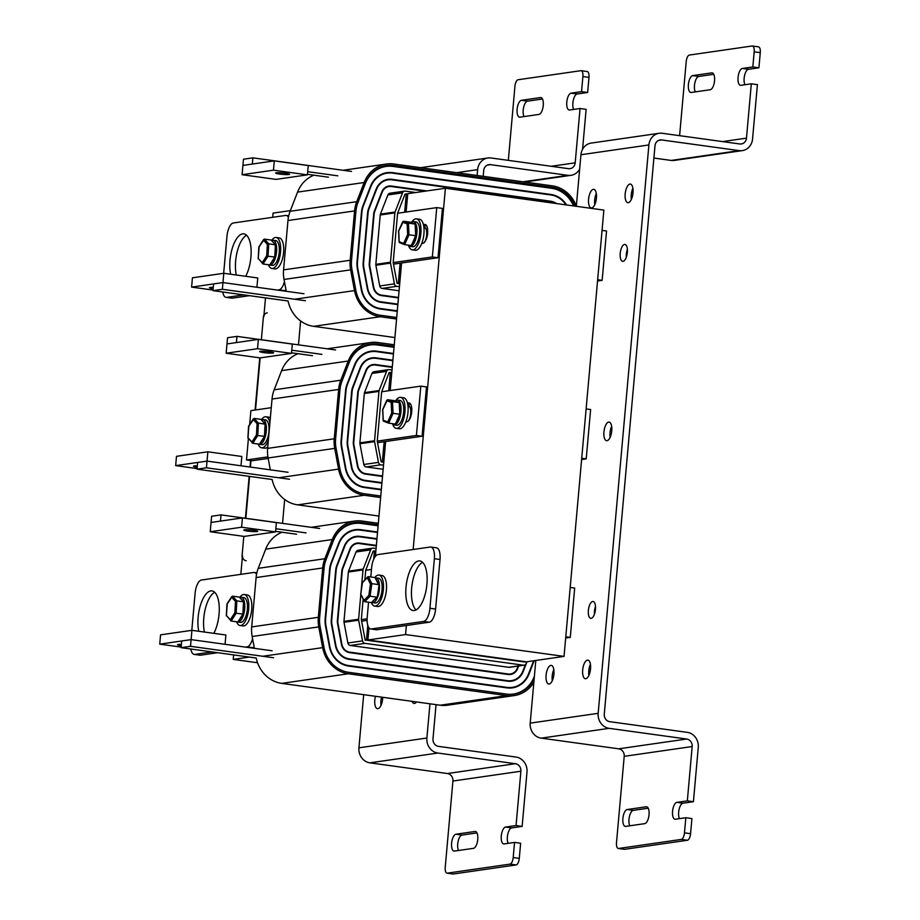 <?xml version="1.0" encoding="UTF-8"?>
<svg xmlns="http://www.w3.org/2000/svg" width="920" height="920" viewBox="0 0 920 920"><rect width="100%" height="100%" fill="white"/><g stroke="black" fill="none" stroke-linecap="round" stroke-linejoin="round"><path stroke-width="1.38" d="M423.855 226.998A8.614 3.519 97.8 0 1 424.235 226.998A8.614 3.519 97.8 0 1 426.73 233.024A8.614 3.519 97.8 0 1 424.43 242.328M407.928 405.513A8.614 3.519 97.8 0 1 408.296 405.524A8.614 3.519 97.8 0 1 410.803 411.539A8.614 3.519 97.8 0 1 408.503 420.842M406.375 625.496L405.57 634.558L367.919 639.986L526.389 661.825L564.04 656.397L603.865 210.093L445.395 188.255L413.16 549.504M405.57 634.558L564.04 656.397M367.919 639.986L369 627.865M375.383 556.37L385.629 441.508M390.183 390.551L401.568 262.982M406.111 212.025L407.755 193.683L445.395 188.255M249.343 657.075L233.243 659.398L257.542 662.745M233.243 659.398L233.645 654.913M240.833 574.344L242.489 555.76A4.508 4.082 81.8 0 0 246.169 560.786M245.835 518.305L249.573 476.399L245.835 518.305M250.401 467.084L250.987 460.586L250.401 467.084M255.507 409.963L260.153 357.903L255.507 409.963M267.26 312.846A4.508 4.082 81.8 0 0 263.821 316.744L265.5 297.873M272.7 217.304L273.067 213.106L290.375 210.611M300.61 320.965L298.471 344.85M284.671 499.479L282.543 523.365M415.644 225.055L415.322 224.089L408.445 223.111L403.512 221.214L410.216 222.134L415.138 224.043L415.69 235.75L411.309 245.548L416.254 235.761L408.997 234.818L408.445 223.111L407.134 223.882L407.64 234.519L408.997 234.818L404.616 244.628L411.309 245.548M416.15 235.692L415.736 224.652M407.64 234.519L403.65 243.432L399.176 241.695L399.683 242.719M403.65 243.432L404.616 244.628M399.176 241.695L398.716 230.966M398.671 231.058L403.512 221.214M399.717 403.581L399.395 402.603L392.506 401.637L387.573 399.728L394.277 400.648L399.211 402.558L399.763 414.264L395.381 424.062L400.327 414.287L393.058 413.344L392.506 401.637L391.207 402.408L391.702 413.046L393.058 413.344L388.677 423.142L395.381 424.062M400.211 414.218L399.797 403.167M391.702 413.046L387.722 421.947L383.237 420.221L383.743 421.233M387.722 421.947L388.677 423.142M383.237 420.221L382.777 409.492M382.743 409.584L387.573 399.728M377.395 596.85L379.086 585.005L377.315 596.999L371.438 602.634L364.745 601.703L370.058 596.194L376.751 597.126L371.438 602.634M377.315 596.999L379.063 584.855L375.038 577.564L378.546 584.591L371.853 583.659L368.334 576.644L375.038 577.564M367.264 577.668L370.461 584.039L368.828 595.435L363.998 600.438L360.801 594.056L362.434 582.67L368.334 576.644M362.434 582.67L367.609 576.92M370.461 584.039L371.853 583.659L370.058 596.194L368.828 595.435M363.998 600.438L364.745 601.703M360.801 594.056L364.113 601.22M243.811 536.371L242.075 555.818A4.508 4.082 81.8 0 0 242.305 557.819M263.983 314.916A4.508 4.082 81.8 0 0 263.407 316.802L261.361 339.733M259.739 357.857L255.081 410.021M250.573 460.529L249.998 467.026M249.17 476.341L245.421 518.247M258.715 444.107A12.512 5.106 -82.2 0 0 259.348 444.303A12.512 5.106 -82.2 0 0 266.121 432.595A12.512 5.106 -82.2 0 0 262.763 419.497A12.512 5.106 -82.2 0 0 261.441 419.716M262.763 419.497L265.431 419.865A12.512 5.106 97.8 0 1 268.789 432.963A12.512 5.106 97.8 0 1 262.016 444.671L259.348 444.303M261.406 419.681A15.651 6.394 97.8 0 1 265.627 416.748A15.651 6.394 97.8 0 1 265.857 416.772A15.651 6.394 97.8 0 1 269.916 422.809M268.364 440.162A15.651 6.394 97.8 0 1 261.59 447.775A15.651 6.394 97.8 0 1 258.175 444.038M268.686 417.174A15.651 6.394 97.8 0 1 268.916 417.185A15.651 6.394 97.8 0 1 270.353 417.841M267.766 446.878A15.651 6.394 97.8 0 1 264.649 448.19L261.59 447.775M237.118 621.851A12.512 5.106 -82.2 0 0 237.751 622.046A12.512 5.106 -82.2 0 0 244.524 610.339A12.512 5.106 -82.2 0 0 241.166 597.241A12.512 5.106 -82.2 0 0 239.855 597.459M241.166 597.241L243.846 597.609A12.512 5.106 97.8 0 1 247.192 610.707A12.512 5.106 97.8 0 1 240.43 622.414L237.751 622.046M239.809 597.413A15.651 6.394 97.8 0 1 244.271 594.504A15.651 6.394 97.8 0 1 244.973 594.699A15.651 6.394 97.8 0 1 248.331 611.754A15.651 6.394 97.8 0 1 239.993 625.508A15.651 6.394 97.8 0 1 236.589 621.782M244.271 594.504L247.33 594.929A15.651 6.394 97.8 0 1 248.02 595.125A15.651 6.394 97.8 0 1 251.39 612.179A15.651 6.394 97.8 0 1 243.052 625.933L239.993 625.508M268.985 264.81A12.512 5.106 -82.2 0 0 269.617 265.006A12.512 5.106 -82.2 0 0 276.494 252.436A12.512 5.106 -82.2 0 0 273.033 240.2A12.512 5.106 -82.2 0 0 271.71 240.419M273.033 240.2L275.712 240.568A12.512 5.106 97.8 0 1 279.174 252.804A12.512 5.106 97.8 0 1 272.286 265.374L269.617 265.006M271.676 240.373A15.651 6.394 97.8 0 1 276.138 237.475A15.651 6.394 97.8 0 1 280.393 253.299A15.651 6.394 97.8 0 1 272.308 268.49A15.651 6.394 97.8 0 1 271.86 268.467A15.651 6.394 97.8 0 1 268.456 264.741M276.138 237.475L279.185 237.889A15.651 6.394 97.8 0 1 283.452 253.724A15.651 6.394 97.8 0 1 275.367 268.916A15.651 6.394 97.8 0 1 274.919 268.893L271.86 268.467M371.979 602.508A12.512 5.106 -82.2 0 0 372.439 602.623A12.512 5.106 -82.2 0 0 379.201 590.916A12.512 5.106 -82.2 0 0 375.854 577.829A12.512 5.106 -82.2 0 0 375.486 577.806M375.854 577.829L378.522 578.197A12.512 5.106 97.8 0 1 381.88 591.284A12.512 5.106 97.8 0 1 375.107 602.991L372.439 602.623M374.82 577.541A15.651 6.394 97.8 0 1 378.948 575.092A15.651 6.394 97.8 0 1 381.282 576.702A15.651 6.394 97.8 0 1 382.582 594.584A15.651 6.394 97.8 0 1 374.681 606.096A15.651 6.394 97.8 0 1 371.369 602.623M378.948 575.092L382.007 575.517A15.651 6.394 97.8 0 1 384.341 577.127A15.651 6.394 97.8 0 1 385.641 594.998A15.651 6.394 97.8 0 1 377.729 606.51L374.681 606.096M392.184 423.625A12.512 5.106 -82.2 0 0 394.024 424.89A12.512 5.106 -82.2 0 0 400.798 413.183A12.512 5.106 -82.2 0 0 397.44 400.085A12.512 5.106 -82.2 0 0 395.14 400.959M397.44 400.085L400.119 400.453A12.512 5.106 97.8 0 1 403.466 413.551A12.512 5.106 97.8 0 1 396.692 425.258L394.024 424.89M396.014 400.349A15.651 6.394 97.8 0 1 399.786 397.359A15.651 6.394 97.8 0 1 400.545 397.348A15.651 6.394 97.8 0 1 404.731 413.724A15.651 6.394 97.8 0 1 396.267 428.352A15.651 6.394 97.8 0 1 392.725 424.235M400.545 397.348L403.604 397.773A15.651 6.394 97.8 0 1 407.79 414.149A15.651 6.394 97.8 0 1 399.326 428.777L396.267 428.352M408.112 245.111A12.512 5.106 -82.2 0 0 409.963 246.364A12.512 5.106 -82.2 0 0 416.725 234.657A12.512 5.106 -82.2 0 0 413.379 221.559A12.512 5.106 -82.2 0 0 411.067 222.444M413.379 221.559L416.047 221.927A12.512 5.106 97.8 0 1 419.405 235.025A12.512 5.106 97.8 0 1 412.631 246.732L409.963 246.364M411.953 221.835A15.651 6.394 97.8 0 1 415.725 218.833A15.651 6.394 97.8 0 1 416.472 218.833A15.651 6.394 97.8 0 1 420.67 235.209A15.651 6.394 97.8 0 1 412.206 249.837A15.651 6.394 97.8 0 1 408.652 245.72M416.472 218.833L419.531 219.259A15.651 6.394 97.8 0 1 423.729 235.623A15.651 6.394 97.8 0 1 415.253 250.251L412.206 249.837M243.432 614.111L243.984 601.967L236.842 600.841L232.541 596.16L239.246 597.08L243.547 601.76L242.857 614.203L237.866 621.955L243.432 614.111L236.152 613.272L236.842 600.841L235.486 601.427L234.853 612.72L236.152 613.272L231.161 621.034L237.866 621.955M243.984 601.967L239.246 597.08M238.832 620.942L238.648 621.563M234.853 612.72L230.322 619.769L226.423 615.514L231.161 621.034M230.322 619.769L230.655 620.747M226.423 615.514L227.251 603.888M227.044 604.21L232.541 596.16M265.029 436.379L265.581 424.223L258.439 423.096L254.138 418.416L260.843 419.336L265.132 424.028L264.442 436.459L259.463 444.21L265.029 436.379L257.749 435.539L258.439 423.096L257.071 423.683L256.45 434.987L257.749 435.539L252.758 443.291L259.463 444.21M265.581 424.223L260.843 419.336M260.429 443.198L260.233 443.819M256.45 434.987L251.919 442.025L248.009 437.77L252.758 443.291M251.919 442.025L252.241 443.003M248.009 437.77L248.837 426.155M248.641 426.466L254.138 418.416M275.298 257.082L275.851 244.927L268.709 243.8L264.408 239.119L271.112 240.039L275.413 244.72L274.723 257.163L269.733 264.914L275.298 257.082L268.019 256.243L268.709 243.8L267.352 244.386L266.719 255.691L268.019 256.243L263.028 263.994L269.733 264.914M275.851 244.927L271.112 240.039M270.698 263.902L270.514 264.523M266.719 255.691L262.188 262.729L258.279 258.474L263.028 263.994M262.188 262.729L262.522 263.707M258.279 258.474L259.118 246.859M258.911 247.169L264.408 239.119M590.421 664.286A9.384 3.829 -82.2 0 0 588.892 675.395M587.443 660.123A9.384 3.829 97.8 0 1 587.891 660.123A9.384 3.829 97.8 0 1 590.41 669.944A9.384 3.829 97.8 0 1 585.327 678.719A9.384 3.829 97.8 0 1 582.74 669.438A9.384 3.829 97.8 0 1 587.443 660.123M595.505 606.395A8.51 3.473 -82.2 0 0 594.423 614.272L594.423 614.261M592.675 601.484A8.51 3.473 97.8 0 1 593.078 601.484A8.51 3.473 97.8 0 1 595.366 610.385A8.51 3.473 97.8 0 1 590.755 618.344A8.51 3.473 97.8 0 1 588.42 609.937A8.51 3.473 97.8 0 1 592.675 601.484M611.662 426.259A9.384 3.829 -82.2 0 0 610.132 437.368M608.683 422.096A9.384 3.829 97.8 0 1 609.132 422.096A9.384 3.829 97.8 0 1 611.65 431.917A9.384 3.829 97.8 0 1 606.567 440.691A9.384 3.829 97.8 0 1 603.991 431.422A9.384 3.829 97.8 0 1 608.683 422.096M627.371 249.355A8.51 3.473 -82.2 0 0 626.29 257.232M624.542 244.444A8.51 3.473 97.8 0 1 624.944 244.444A8.51 3.473 97.8 0 1 627.233 253.356A8.51 3.473 97.8 0 1 622.621 261.314A8.51 3.473 97.8 0 1 620.275 252.896A8.51 3.473 97.8 0 1 624.542 244.444M632.903 188.232A9.384 3.829 -82.2 0 0 631.373 199.352M629.924 184.069A9.384 3.829 97.8 0 1 630.384 184.069A9.384 3.829 97.8 0 1 632.891 193.89A9.384 3.829 97.8 0 1 627.819 202.676A9.384 3.829 97.8 0 1 625.232 193.395A9.384 3.829 97.8 0 1 629.924 184.069M648.244 808.208L633.293 810.37A8.51 3.473 -82.2 0 0 629.418 816.581A8.51 3.473 -82.2 0 0 629.774 825.803M627.198 809.531L646.231 806.782A8.51 3.473 97.8 0 1 646.645 806.782A8.51 3.473 97.8 0 1 648.991 815.2A8.51 3.473 97.8 0 1 644.724 823.641L625.692 826.39A8.51 3.473 97.8 0 1 625.289 826.39A8.51 3.473 97.8 0 1 622.943 817.983A8.51 3.473 97.8 0 1 627.198 809.531L633.293 810.37M624.07 849.229A6.256 2.553 -82.2 0 0 624.358 849.309A6.256 2.553 -82.2 0 0 624.657 849.309L687.401 840.259A6.256 2.553 -82.2 0 0 690.563 833.681L691.909 818.558L685.825 817.719L675.36 819.225A8.51 3.473 97.8 0 1 674.958 819.225A8.51 3.473 97.8 0 1 672.612 810.819A8.51 3.473 97.8 0 1 676.867 802.366L687.332 800.86L693.415 801.699L682.962 803.206A8.51 3.473 -82.2 0 0 679.086 809.416A8.51 3.473 -82.2 0 0 679.443 818.639M693.415 801.699L698.269 747.373A13.466 12.213 81.8 0 0 687.274 732.355L609.764 721.671A6.739 6.106 -98.2 0 1 604.268 714.161L654.994 145.785A6.739 6.106 -98.2 0 1 660.123 139.955A6.739 6.106 -98.2 0 1 661.675 139.955L739.197 150.627A13.466 12.213 81.8 0 0 742.302 150.627A13.466 12.213 81.8 0 0 752.56 138.966L757.413 84.651L751.318 83.812L740.864 85.318A8.51 3.473 97.8 0 1 740.462 85.318A8.51 3.473 97.8 0 1 738.116 76.9A8.51 3.473 97.8 0 1 742.371 68.459L752.824 66.953L758.919 67.793L748.466 69.299A8.51 3.473 -82.2 0 0 744.579 75.498A8.51 3.473 -82.2 0 0 744.947 84.732M710.228 89.734L691.196 92.471A8.51 3.473 97.8 0 1 690.782 92.483A8.51 3.473 97.8 0 1 688.447 84.065A8.51 3.473 97.8 0 1 692.702 75.612L711.735 72.875A8.51 3.473 97.8 0 1 712.137 72.875A8.51 3.473 97.8 0 1 714.483 81.282A8.51 3.473 97.8 0 1 710.228 89.734M713.736 74.301L698.797 76.452A8.51 3.473 -82.2 0 0 694.91 82.662A8.51 3.473 -82.2 0 0 695.279 91.885M690.563 833.681L684.469 832.841L685.825 817.719M758.919 67.793L760.265 52.658A6.256 2.553 -82.2 0 0 758.505 46.839L752.422 46A6.256 2.553 97.8 0 1 754.181 51.819L752.824 66.953M751.318 83.812L746.476 138.138A6.739 6.106 -98.2 0 1 741.347 143.957A6.739 6.106 -98.2 0 1 739.783 143.968L662.273 133.285A13.466 12.213 -98.2 0 0 659.157 133.285L591.192 143.083A13.466 12.213 -98.2 0 0 580.934 154.744L576.334 206.298M679.604 135.665L686.205 61.617A6.256 2.553 97.8 0 1 689.379 55.05L752.111 46A6.256 2.553 97.8 0 1 752.422 46M624.657 849.309L618.562 848.47A6.256 2.553 97.8 0 1 618.263 848.47A6.256 2.553 97.8 0 1 616.504 842.639L624.208 756.332A6.739 6.106 81.8 0 0 618.711 748.822L686.676 739.024A6.739 6.106 81.8 0 1 692.173 746.534L624.208 756.332M687.332 800.86L692.173 746.534M618.562 848.47L681.306 839.419L687.401 840.259M684.469 832.841A6.256 2.553 97.8 0 1 681.306 839.419M535.797 660.468L530.207 723.131A13.466 12.213 81.8 0 0 541.202 738.139L618.711 748.822M659.157 133.285A13.466 12.213 -98.2 0 0 648.899 144.946L598.172 713.322A13.466 12.213 81.8 0 0 609.167 728.341L686.676 739.024M742.302 150.627L674.337 160.425A13.466 12.213 -98.2 0 1 671.22 160.436L653.901 158.044M596.309 193.511A9.384 3.829 -82.2 0 0 594.78 204.619M553.828 669.564A9.384 3.829 -82.2 0 0 552.287 680.673M593.331 189.347A9.384 3.829 97.8 0 1 593.779 189.347A9.384 3.829 97.8 0 1 596.298 199.168A9.384 3.829 97.8 0 1 591.215 207.943A9.384 3.829 97.8 0 1 588.639 198.662A9.384 3.829 97.8 0 1 593.331 189.347M550.838 665.401A9.384 3.829 97.8 0 1 551.298 665.401A9.384 3.829 97.8 0 1 553.805 675.222A9.384 3.829 97.8 0 1 548.734 683.997A9.384 3.829 97.8 0 1 546.146 674.716A9.384 3.829 97.8 0 1 550.838 665.401M416.518 701.948A9.384 3.829 97.8 0 1 414.046 703.42A9.384 3.829 97.8 0 1 412.068 701.339M476.962 832.91L462.012 835.061A8.51 3.473 -82.2 0 0 458.137 841.271A8.51 3.473 -82.2 0 0 458.505 850.494M455.929 834.221L474.95 831.473A8.51 3.473 97.8 0 1 475.364 831.473A8.51 3.473 97.8 0 1 477.71 839.891A8.51 3.473 97.8 0 1 473.455 848.343L454.422 851.081A8.51 3.473 97.8 0 1 454.008 851.081A8.51 3.473 97.8 0 1 451.662 842.674A8.51 3.473 97.8 0 1 455.929 834.221L462.012 835.061M452.789 873.919A6.256 2.553 -82.2 0 0 453.077 874A6.256 2.553 -82.2 0 0 453.376 874L516.12 864.949A6.256 2.553 -82.2 0 0 519.283 858.383L520.639 843.249L514.544 842.409L504.091 843.916A8.51 3.473 97.8 0 1 503.677 843.928A8.51 3.473 97.8 0 1 501.331 835.509A8.51 3.473 97.8 0 1 505.597 827.057L516.051 825.55L522.134 826.39L511.681 827.896A8.51 3.473 -82.2 0 0 507.805 834.106A8.51 3.473 -82.2 0 0 508.173 843.329M582.567 149.281L586.132 109.342L580.048 108.502L569.583 110.009A8.51 3.473 97.8 0 1 569.181 110.009A8.51 3.473 97.8 0 1 566.835 101.602A8.51 3.473 97.8 0 1 571.09 93.15L581.543 91.643L587.639 92.483L577.185 93.989A8.51 3.473 -82.2 0 0 573.309 100.199A8.51 3.473 -82.2 0 0 573.666 109.422M538.947 114.425L519.915 117.173A8.51 3.473 97.8 0 1 519.512 117.173A8.51 3.473 97.8 0 1 517.166 108.755A8.51 3.473 97.8 0 1 521.422 100.314L540.454 97.566A8.51 3.473 97.8 0 1 540.868 97.566A8.51 3.473 97.8 0 1 543.202 105.972A8.51 3.473 97.8 0 1 538.947 114.425M542.466 98.992L527.516 101.154A8.51 3.473 -82.2 0 0 523.641 107.352A8.51 3.473 -82.2 0 0 523.997 116.575M519.283 858.383L513.199 857.543L514.544 842.409M587.639 92.483L588.984 77.36A6.256 2.553 -82.2 0 0 587.224 71.53L581.141 70.691A6.256 2.553 97.8 0 1 582.9 76.521L581.543 91.643M580.048 108.502L575.195 162.828A6.739 6.106 -98.2 0 1 570.066 168.647A6.739 6.106 -98.2 0 1 568.514 168.659L490.992 157.975A13.466 12.213 -98.2 0 0 487.887 157.987L420.566 167.681M522.134 826.39L526.987 772.064A13.466 12.213 81.8 0 0 515.993 757.056L438.483 746.373A6.739 6.106 -98.2 0 1 432.986 738.863L436.046 704.639M508.323 160.367L514.935 86.319A6.256 2.553 97.8 0 1 518.098 79.741L580.842 70.691A6.256 2.553 97.8 0 1 581.141 70.691M453.376 874L447.292 873.16A6.256 2.553 97.8 0 1 446.982 873.16A6.256 2.553 97.8 0 1 445.222 867.341L452.928 781.034A6.739 6.106 81.8 0 0 447.43 773.524L515.407 763.715A6.739 6.106 81.8 0 1 520.892 771.224L452.928 781.034M516.051 825.55L520.892 771.224M447.292 873.16L510.025 864.11L516.12 864.949M513.199 857.543A6.256 2.553 97.8 0 1 510.025 864.11M363.676 694.669L358.926 747.822A13.466 12.213 81.8 0 0 369.921 762.841L447.43 773.524M429.95 703.8L426.891 738.024A13.466 12.213 81.8 0 0 437.885 753.043L515.407 763.715M483.195 176.318L483.713 170.476A6.739 6.106 -98.2 0 1 488.842 164.645A6.739 6.106 -98.2 0 1 490.394 164.645L567.916 175.329A13.466 12.213 81.8 0 0 571.032 175.317A13.466 12.213 81.8 0 0 579.646 169.13M477.1 175.478L477.629 169.636A13.466 12.213 -98.2 0 1 487.887 157.987M381.535 697.13A9.384 3.829 -82.2 0 0 381.018 705.364M382.743 697.303A9.384 3.829 97.8 0 1 377.453 708.688A9.384 3.829 97.8 0 1 375.44 696.29M246.571 235.244A25.035 10.223 -82.2 0 0 236.302 275.011M230.644 274.229A25.035 10.223 97.8 0 1 232.599 247.308A25.035 10.223 97.8 0 1 243.88 233.864A25.035 10.223 97.8 0 1 251.102 249.861A25.035 10.223 97.8 0 1 245.697 276.299M222.732 291.985A12.512 5.106 -82.2 0 0 226.078 297.367L231.736 298.149A12.512 5.106 -82.2 0 0 232.346 298.149L249.515 295.676M226.078 297.367A12.512 5.106 -82.2 0 0 226.677 297.367L243.846 294.894M282.957 290.846L284.625 290.605A12.512 5.106 -82.2 0 0 286.005 290.007M277.299 290.064L278.967 289.834A12.512 5.106 -82.2 0 0 284.441 281.635M288.42 217.281A12.512 5.106 -82.2 0 0 286.2 215.441A12.512 5.106 -82.2 0 0 285.602 215.441L233.323 222.985A12.512 5.106 -82.2 0 0 226.987 236.13L223.663 273.309M422.579 562.316A25.035 10.223 -82.2 0 0 411.999 585.12A25.035 10.223 -82.2 0 0 416.012 609.937M418.68 560.947A25.035 10.223 97.8 0 1 419.888 560.935A25.035 10.223 97.8 0 1 426.592 587.132A25.035 10.223 97.8 0 1 413.046 610.535A25.035 10.223 97.8 0 1 406.157 585.798A25.035 10.223 97.8 0 1 418.68 560.947M368.552 602.232L367.206 617.32A12.512 5.106 -82.2 0 0 370.725 628.958L376.383 629.74A12.512 5.106 -82.2 0 0 376.981 629.74L429.26 622.196A12.512 5.106 -82.2 0 0 435.597 609.051L440.024 559.463A12.512 5.106 -82.2 0 0 436.505 547.814L430.847 547.032A12.512 5.106 -82.2 0 0 430.249 547.032L377.959 554.576A12.512 5.106 -82.2 0 0 371.622 567.721L370.806 576.978M370.725 628.958A12.512 5.106 -82.2 0 0 371.323 628.958L423.603 621.425A12.512 5.106 -82.2 0 0 429.939 608.269L434.366 558.681A12.512 5.106 -82.2 0 0 430.847 547.032M214.705 592.284A25.035 10.223 -82.2 0 0 204.435 632.051M198.777 631.269A25.035 10.223 97.8 0 1 200.732 604.348A25.035 10.223 97.8 0 1 212.014 590.904A25.035 10.223 97.8 0 1 219.236 606.901A25.035 10.223 97.8 0 1 213.831 633.339M190.865 649.025A12.512 5.106 -82.2 0 0 194.212 654.407L199.87 655.189A12.512 5.106 -82.2 0 0 200.48 655.189L217.649 652.706M194.212 654.407A12.512 5.106 -82.2 0 0 194.821 654.407L211.991 651.935M251.091 647.887L252.758 647.645A12.512 5.106 -82.2 0 0 254.138 647.036M245.433 647.105L247.1 646.863A12.512 5.106 -82.2 0 0 252.574 638.675M256.553 574.322A12.512 5.106 -82.2 0 0 254.345 572.481A12.512 5.106 -82.2 0 0 253.736 572.481L201.457 580.025A12.512 5.106 -82.2 0 0 195.12 593.17L191.808 630.338M423.43 224.583L424.511 224.422A9.51 3.887 97.8 0 1 424.971 224.422A9.51 3.887 97.8 0 1 427.593 233.829A9.51 3.887 97.8 0 1 422.832 243.271L421.739 243.432M426.592 225.722L423.74 226.136M393.484 264.155L438.012 257.726L442.416 208.391L436.747 207.609L432.354 256.956L393.185 262.602L397.589 213.256L436.747 207.609M438.012 257.726L432.354 256.956M597.54 281.014L602.14 280.347L606.544 231.012L602.059 230.391M597.655 279.726L602.14 280.347M399.751 283.348L398.325 283.153L400.108 263.2M399.717 283.705L397.072 283.337L398.325 283.153M404.65 212.244L406.284 193.901L407.721 194.097M397.589 213.256L405.03 194.074L406.284 193.901M397.072 283.337L393.185 262.602M399.452 286.672L396.808 286.315A3.001 2.725 -98.2 0 1 394.392 283.866L390.517 263.12A3.001 2.725 -98.2 0 1 390.471 262.223L394.875 212.876A3.001 2.725 -98.2 0 1 395.082 212.014L402.523 192.832A3.001 2.725 -98.2 0 1 405.294 191.107L415.713 192.533M213.555 283.935L212.957 290.639L222.375 289.282L222.962 282.578L213.555 283.935M394.91 337.548L313.593 326.335A32.05 29.049 81.8 0 1 288.063 300.99L212.957 290.639M305.474 300.725L222.375 289.282M213.014 290.053L191.601 287.109L222.962 282.578L303.979 293.744M252.885 157.849L243.478 159.206L242.926 165.405L252.333 164.047L252.885 157.849L351.509 171.442M337.835 175.835L307.705 171.683M328.428 177.192L307.475 174.305M397.302 310.834L380.374 308.51A23.287 21.102 -98.2 0 1 361.709 289.512L357.834 268.778A23.287 21.102 -98.2 0 1 357.5 261.809L361.893 212.462A23.287 21.102 -98.2 0 1 363.457 205.758L370.898 186.576A23.287 21.102 -98.2 0 1 387.067 173.144A23.287 21.102 -98.2 0 1 392.449 173.132L550.93 194.971A23.287 21.102 -98.2 0 1 565.972 204.873M556.657 203.596A17.02 15.433 81.8 0 0 550.378 201.169L391.897 179.331A17.02 15.433 81.8 0 0 387.964 179.342A17.02 15.433 81.8 0 0 376.142 189.163L368.702 208.345A17.02 15.433 81.8 0 0 367.563 213.244L363.159 262.591A17.02 15.433 81.8 0 0 363.4 267.685L367.275 288.42A17.02 15.433 81.8 0 0 380.926 302.312L397.854 304.635M398.486 297.447L381.57 295.113A9.763 8.855 -98.2 0 1 373.738 287.155L369.863 266.409A9.763 8.855 -98.2 0 1 369.725 263.488L374.129 214.153A9.763 8.855 -98.2 0 1 374.773 211.335L382.214 192.153A9.763 8.855 -98.2 0 1 388.999 186.518A9.763 8.855 -98.2 0 1 391.253 186.518L425.109 191.187M390.655 193.211A3.001 2.725 81.8 0 0 387.883 194.948L380.443 214.13A3.001 2.725 81.8 0 0 380.236 214.992L375.831 264.339A3.001 2.725 81.8 0 0 375.877 265.236L379.753 285.97A3.001 2.725 81.8 0 0 382.168 288.42L399.084 290.755M397.888 304.141L380.972 301.806A16.525 14.984 -98.2 0 1 367.724 288.339L363.848 267.593A16.525 14.984 -98.2 0 1 363.607 262.648L368.011 213.314A16.525 14.984 -98.2 0 1 369.115 208.552L376.556 189.37A16.525 14.984 -98.2 0 1 388.033 179.837A16.525 14.984 -98.2 0 1 391.851 179.826L550.332 201.664A16.525 14.984 -98.2 0 1 555.484 203.423M426.891 190.923L391.299 186.024A10.269 9.303 81.8 0 0 388.93 186.024A10.269 9.303 81.8 0 0 381.8 191.946L374.359 211.128A10.269 9.303 81.8 0 0 373.669 214.084L369.265 263.43A10.269 9.303 81.8 0 0 369.414 266.501L373.29 287.236A10.269 9.303 81.8 0 0 381.524 295.608L398.452 297.942M356.879 205.7A30.038 27.232 -98.2 0 1 357.799 202.963L365.24 183.793A30.038 27.232 -98.2 0 1 386.112 166.451A30.038 27.232 -98.2 0 1 393.047 166.439L551.528 188.278A30.038 27.232 -98.2 0 1 573.528 205.919M566.57 204.953A23.782 21.562 81.8 0 0 550.965 194.476L392.495 172.638A23.782 21.562 81.8 0 0 386.998 172.649A23.782 21.562 81.8 0 0 370.484 186.369L363.032 205.551A23.782 21.562 81.8 0 0 361.445 212.405L357.041 261.74A23.782 21.562 81.8 0 0 357.385 268.858L361.261 289.604A23.782 21.562 81.8 0 0 380.328 309.005L397.256 311.339M396.704 317.503L380.328 315.249A30.544 27.692 -98.2 0 1 355.856 290.34L351.969 269.594A30.544 27.692 -98.2 0 1 351.532 260.452L355.936 211.117A30.544 27.692 -98.2 0 1 357.983 202.308L365.424 183.137A30.544 27.692 -98.2 0 1 386.641 165.508A30.544 27.692 -98.2 0 1 393.691 165.485L552.172 187.323A30.544 27.692 -98.2 0 1 574.885 206.103M576.346 206.114A32.05 29.049 81.8 0 0 552.299 185.84L393.829 164.001A32.05 29.049 81.8 0 0 386.423 164.024A32.05 29.049 81.8 0 0 364.159 182.517L356.718 201.687A32.05 29.049 81.8 0 0 354.579 210.921L350.175 260.268A32.05 29.049 81.8 0 0 350.635 269.859L354.51 290.593A32.05 29.049 81.8 0 0 380.202 316.733L396.566 318.987M313.916 175.191A32.05 29.049 81.8 0 0 297.551 192.119L290.111 211.289A32.05 29.049 81.8 0 0 287.971 220.524L283.567 269.87A32.05 29.049 81.8 0 0 284.027 279.461L286.246 291.306M213.13 288.684A7.015 0.747 5.1 0 1 209.438 287.695A7.015 0.747 5.1 0 1 210.082 287.442A7.015 0.747 5.1 0 1 213.256 287.362M223.802 273.286L257.761 277.966L256.921 287.258L222.962 282.578L223.802 273.286L192.429 277.805L191.601 287.109M276.264 172.776A7.015 0.747 5.1 0 1 284.13 173.052A7.015 0.747 5.1 0 1 289.582 174.271A7.015 0.747 5.1 0 1 282.532 174.397A7.015 0.747 5.1 0 1 275.62 173.029A7.015 0.747 5.1 0 1 276.264 172.776M273.458 170.177L307.418 174.857L308.246 165.565L274.286 160.885L242.926 165.405L242.086 174.708L273.458 170.177L274.286 160.885M307.418 174.857L276.046 179.388L242.086 174.708M407.491 403.109L408.584 402.948A9.51 3.887 97.8 0 1 409.043 402.948A9.51 3.887 97.8 0 1 411.666 412.344A9.51 3.887 97.8 0 1 406.904 421.785L405.812 421.947M410.665 404.236L407.801 404.65M267.904 456.883L246.502 459.966L252.16 460.747L268.18 458.436M377.545 442.669L422.073 436.252L426.478 386.906L420.819 386.135L416.415 435.47L377.257 441.117L381.662 391.77L420.819 386.135M249.653 424.568L250.895 410.63L271.262 407.686M246.502 459.966L248.388 438.805M422.073 436.252L416.415 435.47M581.612 459.528L586.212 458.873L590.617 409.526L586.12 408.905M581.727 458.252L586.212 458.873M383.812 461.874L382.386 461.679L384.169 441.715M383.789 462.219L381.133 461.851L382.386 461.679M388.723 390.758L390.356 372.416L391.782 372.611M381.662 391.77L389.103 372.6L390.356 372.416M381.133 461.851L377.257 441.117M383.525 465.198L380.868 464.83A3.001 2.725 -98.2 0 1 378.465 462.38L374.578 441.646A3.001 2.725 -98.2 0 1 374.543 440.737L378.948 391.402A3.001 2.725 -98.2 0 1 379.143 390.54L386.584 371.358A3.001 2.725 -98.2 0 1 389.367 369.622L392.023 369.989M197.627 462.461L197.03 469.154L206.436 467.797L207.034 461.104L197.627 462.461M378.982 516.062L297.654 504.861A32.05 29.049 81.8 0 1 272.136 479.504L197.03 469.154M289.536 479.251L206.436 467.797M197.075 468.579L175.662 465.623L207.034 461.104L288.04 472.27M236.957 336.375L227.539 337.732L226.987 343.93L236.405 342.573L236.957 336.375L335.57 349.956M321.908 354.349L291.767 350.198M312.49 355.706L291.536 352.82M381.363 489.359L364.435 487.025A23.287 21.102 -98.2 0 1 345.782 468.038L341.895 447.292A23.287 21.102 -98.2 0 1 341.561 440.323L345.966 390.988A23.287 21.102 -98.2 0 1 347.518 384.272L354.971 365.102A23.287 21.102 -98.2 0 1 371.139 351.659A23.287 21.102 -98.2 0 1 376.522 351.647L393.449 353.981M392.897 360.18L375.969 357.846A17.02 15.433 81.8 0 0 372.036 357.857A17.02 15.433 81.8 0 0 360.203 367.678L352.762 386.86A17.02 15.433 81.8 0 0 351.624 391.759L347.219 441.105A17.02 15.433 81.8 0 0 347.472 446.2L351.348 466.946A17.02 15.433 81.8 0 0 364.987 480.826L381.915 483.161M382.559 475.973L365.631 473.639A9.763 8.855 -98.2 0 1 357.811 465.669L353.924 444.935A9.763 8.855 -98.2 0 1 353.786 442.014L358.19 392.667A9.763 8.855 -98.2 0 1 358.846 389.861L366.286 370.679A9.763 8.855 -98.2 0 1 373.072 365.044A9.763 8.855 -98.2 0 1 375.325 365.033L392.253 367.367M374.728 371.726A3.001 2.725 81.8 0 0 371.945 373.462L364.504 392.644A3.001 2.725 81.8 0 0 364.308 393.507L359.904 442.853A3.001 2.725 81.8 0 0 359.938 443.75L363.825 464.496A3.001 2.725 81.8 0 0 366.229 466.946L383.157 469.269M381.961 482.666L365.033 480.332A16.525 14.984 -98.2 0 1 351.796 466.854L347.909 446.119A16.525 14.984 -98.2 0 1 347.679 441.163L352.084 391.828A16.525 14.984 -98.2 0 1 353.188 387.067L360.628 367.885A16.525 14.984 -98.2 0 1 372.105 358.351A16.525 14.984 -98.2 0 1 375.923 358.34L392.851 360.674M392.299 366.873L375.372 364.538A10.269 9.303 81.8 0 0 373.002 364.55A10.269 9.303 81.8 0 0 365.861 370.472L358.421 389.654A10.269 9.303 81.8 0 0 357.742 392.61L353.337 441.945A10.269 9.303 81.8 0 0 353.487 445.015L357.362 465.761A10.269 9.303 81.8 0 0 365.585 474.133L382.513 476.468M340.952 384.215A30.038 27.232 -98.2 0 1 341.86 381.489L349.301 362.308A30.038 27.232 -98.2 0 1 370.173 344.977A30.038 27.232 -98.2 0 1 377.119 344.954L394.047 347.288M393.495 353.487L376.567 351.152A23.782 21.562 81.8 0 0 371.07 351.164A23.782 21.562 81.8 0 0 354.545 364.895L347.104 384.065A23.782 21.562 81.8 0 0 345.517 390.919L341.113 440.266A23.782 21.562 81.8 0 0 341.458 447.384L345.334 468.119A23.782 21.562 81.8 0 0 364.389 487.519L381.317 489.854M380.765 496.018L364.4 493.764A30.544 27.692 -98.2 0 1 339.917 468.855L336.041 448.12A30.544 27.692 -98.2 0 1 335.604 438.978L339.997 389.631A30.544 27.692 -98.2 0 1 342.044 380.834L349.485 361.652A30.544 27.692 -98.2 0 1 370.702 344.022A30.544 27.692 -98.2 0 1 377.763 344.011L394.139 346.265M394.266 344.781L377.901 342.516A32.05 29.049 81.8 0 0 370.495 342.539A32.05 29.049 81.8 0 0 348.231 361.031L340.791 380.213A32.05 29.049 81.8 0 0 338.641 389.447L334.236 438.782A32.05 29.049 81.8 0 0 334.707 448.373L338.583 469.119A32.05 29.049 81.8 0 0 364.262 495.259L380.638 497.513M297.976 353.705A32.05 29.049 81.8 0 0 281.623 370.633L274.183 389.815A32.05 29.049 81.8 0 0 272.032 399.05L267.628 448.385A32.05 29.049 81.8 0 0 268.099 457.976L270.308 469.821M197.202 467.21A7.015 0.747 5.1 0 1 193.511 466.21A7.015 0.747 5.1 0 1 194.143 465.957A7.015 0.747 5.1 0 1 197.317 465.888M207.862 451.8L241.822 456.481L240.994 465.784L207.034 461.104L207.862 451.8L176.49 456.331L175.662 465.623M260.325 351.302A7.015 0.747 5.1 0 1 268.191 351.578A7.015 0.747 5.1 0 1 273.642 352.797A7.015 0.747 5.1 0 1 266.604 352.912A7.015 0.747 5.1 0 1 259.681 351.543A7.015 0.747 5.1 0 1 260.325 351.302M257.531 348.703L291.49 353.383L292.318 344.08L258.359 339.399L226.987 343.93L226.159 353.222L257.531 348.703L258.359 339.399M291.49 353.383L260.118 357.903L226.159 353.222M361.617 621.195L367.091 620.402M364.883 579.749L365.723 570.297L371.473 569.468M367.103 618.803L361.318 619.631L363.135 599.276M565.673 638.054L570.273 637.387L574.678 588.053L570.193 587.431M565.788 636.766L570.273 637.387M366.459 640.193L524.929 662.032L366.459 640.193L367.781 625.347M373.681 559.314L374.428 550.93L375.854 551.126M365.723 570.297L373.163 551.115L374.428 550.93M365.205 640.377L361.318 619.631M361.089 591.422L363.009 569.917A3.001 2.725 -98.2 0 1 363.216 569.054L370.656 549.872A3.001 2.725 -98.2 0 1 373.44 548.136L376.084 548.504M526.849 661.756L526.194 663.458A3.001 2.725 -98.2 0 1 523.411 665.194L364.941 643.356A3.001 2.725 -98.2 0 1 362.526 640.895L358.65 620.16A3.001 2.725 -98.2 0 1 358.604 619.263L360.801 594.619M181.689 640.976L181.09 647.668L190.509 646.311L191.107 639.619L181.689 640.976M378.338 523.296L361.962 521.042A32.05 29.049 81.8 0 0 354.556 521.065A32.05 29.049 81.8 0 0 332.292 539.545L324.852 558.727A32.05 29.049 81.8 0 0 322.713 567.962L318.308 617.308A32.05 29.049 81.8 0 0 318.768 626.899L322.655 647.634A32.05 29.049 81.8 0 0 348.335 673.773L506.805 695.612A32.05 29.049 81.8 0 0 514.211 695.589L447.603 705.192A32.05 29.049 81.8 0 1 440.197 705.214L281.727 683.376A32.05 29.049 81.8 0 1 256.197 658.019L181.09 647.668M273.608 657.765L190.509 646.311M181.148 647.094L159.735 644.149L191.107 639.619L272.113 650.785M221.018 514.889L211.611 516.246L211.059 522.445L220.466 521.088L221.018 514.889L319.642 528.482M305.969 532.875L275.839 528.724M296.562 534.232L275.609 531.346M533.634 660.779L528.528 673.934A23.287 21.102 -98.2 0 1 512.359 687.366A23.287 21.102 -98.2 0 1 506.977 687.378L348.507 665.539A23.287 21.102 -98.2 0 1 329.843 646.553L325.967 625.818A23.287 21.102 -98.2 0 1 325.634 618.849L330.038 569.503A23.287 21.102 -98.2 0 1 331.591 562.798L339.031 543.616A23.287 21.102 -98.2 0 1 355.212 530.184A23.287 21.102 -98.2 0 1 360.582 530.173L377.51 532.496M376.959 538.694L360.03 536.371A17.02 15.433 81.8 0 0 356.097 536.371A17.02 15.433 81.8 0 0 344.275 546.204L336.835 565.374A17.02 15.433 81.8 0 0 335.697 570.285L331.292 619.62A17.02 15.433 81.8 0 0 331.534 624.726L335.421 645.46A17.02 15.433 81.8 0 0 349.059 659.341L507.529 681.179A17.02 15.433 81.8 0 0 511.462 681.179A17.02 15.433 81.8 0 0 523.296 671.347L527.022 661.733M518.109 666.057L517.212 668.357A9.763 8.855 -98.2 0 1 510.428 673.992A9.763 8.855 -98.2 0 1 508.173 673.992L349.703 652.154A9.763 8.855 -98.2 0 1 341.872 644.195L337.997 623.449A9.763 8.855 -98.2 0 1 337.858 620.529L342.263 571.193A9.763 8.855 -98.2 0 1 342.907 568.376L350.359 549.194A9.763 8.855 -98.2 0 1 357.132 543.559A9.763 8.855 -98.2 0 1 359.398 543.559L376.315 545.893M358.8 550.252A3.001 2.725 81.8 0 0 356.017 551.988L348.577 571.17A3.001 2.725 81.8 0 0 348.369 572.033L343.965 621.368A3.001 2.725 81.8 0 0 344.011 622.276L347.886 643.011A3.001 2.725 81.8 0 0 350.301 645.46L508.772 667.299A3.001 2.725 81.8 0 0 509.461 667.299L524.101 665.183M525.423 664.573L522.87 671.14A16.525 14.984 -98.2 0 1 511.393 680.673A16.525 14.984 -98.2 0 1 507.575 680.685L349.105 658.846A16.525 14.984 -98.2 0 1 335.857 645.369L331.982 624.634A16.525 14.984 -98.2 0 1 331.74 619.689L336.145 570.342A16.525 14.984 -98.2 0 1 337.249 565.582L344.69 546.411A16.525 14.984 -98.2 0 1 356.166 536.877A16.525 14.984 -98.2 0 1 359.984 536.866L376.912 539.189M376.36 545.387L359.433 543.064A10.269 9.303 81.8 0 0 357.063 543.064A10.269 9.303 81.8 0 0 349.933 548.987L342.493 568.169A10.269 9.303 81.8 0 0 341.803 571.124L337.398 620.471A10.269 9.303 81.8 0 0 337.548 623.542L341.435 644.276A10.269 9.303 81.8 0 0 349.657 652.648L508.127 674.486A10.269 9.303 81.8 0 0 510.496 674.486A10.269 9.303 81.8 0 0 517.638 668.564L518.639 665.976M325.013 562.741A30.038 27.232 -98.2 0 1 325.933 560.004L333.373 540.822A30.038 27.232 -98.2 0 1 354.246 523.491A30.038 27.232 -98.2 0 1 361.18 523.468L378.108 525.803M534.393 676.211L534.198 676.729A30.038 27.232 -98.2 0 1 513.325 694.059A30.038 27.232 -98.2 0 1 507.955 694.244M377.556 532.001L360.628 529.667A23.782 21.562 81.8 0 0 355.131 529.69A23.782 21.562 81.8 0 0 338.617 543.409L331.177 562.591A23.782 21.562 81.8 0 0 329.578 569.445L325.174 618.78A23.782 21.562 81.8 0 0 325.519 625.899L329.406 646.645A23.782 21.562 81.8 0 0 348.461 666.045L506.931 687.884A23.782 21.562 81.8 0 0 512.428 687.861A23.782 21.562 81.8 0 0 528.954 674.141L534.163 660.698M534.152 678.902A30.544 27.692 -98.2 0 1 513.992 694.106A30.544 27.692 -98.2 0 1 506.943 694.129L348.461 672.29A30.544 27.692 -98.2 0 1 323.99 647.369L320.114 626.635A30.544 27.692 -98.2 0 1 319.666 617.492L324.07 568.146A30.544 27.692 -98.2 0 1 326.117 559.348L333.558 540.166A30.544 27.692 -98.2 0 1 354.775 522.548A30.544 27.692 -98.2 0 1 361.836 522.525L378.2 524.779M282.049 532.231A32.05 29.049 81.8 0 0 265.684 549.159L258.244 568.33A32.05 29.049 81.8 0 0 256.105 577.564L251.7 626.911A32.05 29.049 81.8 0 0 252.16 636.502L254.38 648.347M514.211 695.589A32.05 29.049 81.8 0 0 533.841 682.387M181.263 645.725A7.015 0.747 5.1 0 1 177.571 644.736A7.015 0.747 5.1 0 1 178.215 644.483A7.015 0.747 5.1 0 1 181.389 644.403M191.935 630.327L225.894 635.007L225.066 644.299L191.107 639.619L191.935 630.327L160.563 634.846L159.735 644.149M244.398 529.816A7.015 0.747 5.1 0 1 252.264 530.092A7.015 0.747 5.1 0 1 257.715 531.311A7.015 0.747 5.1 0 1 250.665 531.438A7.015 0.747 5.1 0 1 243.754 530.069A7.015 0.747 5.1 0 1 244.398 529.816M241.592 527.217L275.551 531.898L276.38 522.606L242.431 517.925L211.059 522.445L210.231 531.748L241.592 527.217L242.431 517.925M275.551 531.898L244.191 536.417L210.231 531.748M402.649 222.157L407.134 223.882M386.722 400.671L391.207 402.408M231.575 597.16L235.486 601.427M253.172 419.428L257.071 423.683M263.442 240.131L267.352 244.386M646.231 806.782L647.036 806.897M676.867 802.366L682.962 803.206M742.371 68.459L748.466 69.299M711.735 72.875L712.54 72.979M692.702 75.612L698.797 76.452M754.181 51.819L760.265 52.658M722.533 141.588L746.476 138.138M609.167 728.341L541.202 738.139M671.22 160.436L739.197 150.627M661.675 139.955L658.628 140.392M648.899 144.946L580.934 154.744M530.207 723.131L598.172 713.322M474.95 831.473L475.755 831.588M505.597 827.057L511.681 827.896M571.09 93.15L577.185 93.989M540.454 97.566L541.259 97.681M521.422 100.314L527.516 101.154M582.9 76.521L588.984 77.36M551.252 166.278L575.195 162.828M437.885 753.043L369.921 762.841M522.997 181.803L567.916 175.329M490.394 164.645L487.347 165.083M477.629 169.636L456.653 172.661M358.926 747.822L426.891 738.024M226.677 297.367L232.346 298.149M278.967 289.834L284.625 290.605M434.366 558.681L440.024 559.463M371.323 628.958L376.981 629.74M423.603 621.425L429.26 622.196M429.939 608.269L435.597 609.051M194.821 654.407L200.48 655.189M247.1 646.863L252.758 647.645M424.511 224.422L425.419 224.549M402.523 192.832L387.883 194.948M395.082 212.014L380.443 214.13M394.875 212.876L380.236 214.992M390.471 262.223L375.831 264.339M390.517 263.12L375.877 265.236M394.392 283.866L379.753 285.97M396.808 286.315L382.168 288.42M391.897 179.331L389.206 179.722M550.378 201.169L548.596 201.422M380.374 308.51L378.798 308.729M381.57 295.113L380.178 295.32M391.299 186.024L386.653 186.691M380.972 301.806L379.466 302.024M392.495 172.638L390.275 172.948M550.965 194.476L549.194 194.73M388.631 166.221L393.691 165.485M548.504 187.852L552.172 187.323M313.593 326.335L380.202 316.733M294.618 299.23L354.51 290.593M284.027 279.461L350.635 269.859M283.567 269.87L350.175 260.268M287.971 220.524L354.579 210.921M290.111 211.289L356.718 201.687M297.551 192.119L364.159 182.517M408.584 402.948L409.48 403.075M386.584 371.358L371.945 373.462M379.143 390.54L364.504 392.644M378.948 391.402L364.308 393.507M374.543 440.737L359.904 442.853M374.578 441.646L359.938 443.75M378.465 462.38L363.825 464.496M380.868 464.83L366.229 466.946M375.969 357.846L373.267 358.236M364.435 487.025L362.871 487.255M365.631 473.639L364.24 473.834M375.372 364.538L370.725 365.217M365.033 480.332L363.526 480.55M376.567 351.152L374.348 351.474M372.692 344.735L377.763 344.011M297.654 504.861L364.262 495.259M278.68 477.756L338.583 469.119M268.099 457.976L334.707 448.373M267.628 448.385L334.236 438.782M272.032 399.05L338.641 389.447M274.183 389.815L340.791 380.213M281.623 370.633L348.231 361.031M370.656 549.872L356.017 551.988M363.216 569.054L348.577 571.17M363.009 569.917L348.369 572.033M358.604 619.263L343.965 621.368M358.65 620.16L344.011 622.276M362.526 640.895L347.886 643.011M364.941 643.356L350.301 645.46M523.411 665.194L508.772 667.299M360.03 536.371L357.339 536.751M348.507 665.539L346.943 665.769M506.977 687.378L505.195 687.643M508.173 673.992L506.391 674.245M349.703 652.154L348.312 652.36M359.433 543.064L354.786 543.731M349.105 658.846L347.599 659.065M507.575 680.685L505.793 680.949M360.628 529.667L358.409 529.989M356.764 523.261L361.836 522.525M281.727 683.376L348.335 673.773M262.752 656.27L322.655 647.634M252.16 636.502L318.768 626.899M251.7 626.911L318.308 617.308M256.105 577.564L322.713 567.962M258.244 568.33L324.852 558.727M265.684 549.159L332.292 539.545M440.197 705.214L506.805 695.612M415.322 224.089L410.4 222.18M404.421 244.57L399.498 242.673M399.084 242.109L398.567 231L402.741 221.651M609.96 435.689L610.754 435.792M399.395 402.603L394.473 400.706M388.493 423.096L383.571 421.187M383.157 420.624L382.639 409.515L386.814 400.177M360.686 594.274L362.376 582.417M268.916 417.185L265.857 416.772M405.984 421.475L407.353 421.671M408.043 406.594L409.848 406.847M421.923 242.96L423.28 243.144M423.97 228.079L425.787 228.332M243.455 614.065L244.099 602.289M226.308 615.813L226.964 604.049M226.975 603.991L231.771 596.551M265.04 436.322L265.696 424.546M247.905 438.081L248.549 426.305M248.572 426.247L253.356 418.807M275.31 257.025L275.965 245.249M258.175 258.784L258.83 247.008M258.842 246.951L263.637 239.51M618.263 848.47L624.358 849.309M446.982 873.16L453.077 874M524.561 182.022L571.032 175.317M286.2 215.441L288.73 215.786M254.345 572.481L256.864 572.827M404.604 191.107L389.965 193.211M387.067 173.144L382.72 173.776M388.999 186.518L386.159 186.933M388.033 179.837L384.364 180.366M386.112 166.451L380.305 167.29M343.045 170.28L386.423 164.024M388.677 369.622L374.037 371.737M371.139 351.659L366.781 352.291M373.072 365.044L370.231 365.447M372.105 358.351L368.425 358.88M370.173 344.977L364.377 345.805M327.106 348.795L370.495 342.539M372.738 548.147L358.098 550.252M355.212 530.184L350.853 530.805M512.359 687.366L508.001 687.999M510.428 673.992L507.529 674.406M357.132 543.559L354.292 543.973M511.393 680.673L507.713 681.214M356.166 536.877L352.498 537.406M513.325 694.059L511.336 694.347M354.246 523.491L348.438 524.331M311.178 527.309L354.556 521.065"/></g></svg>
